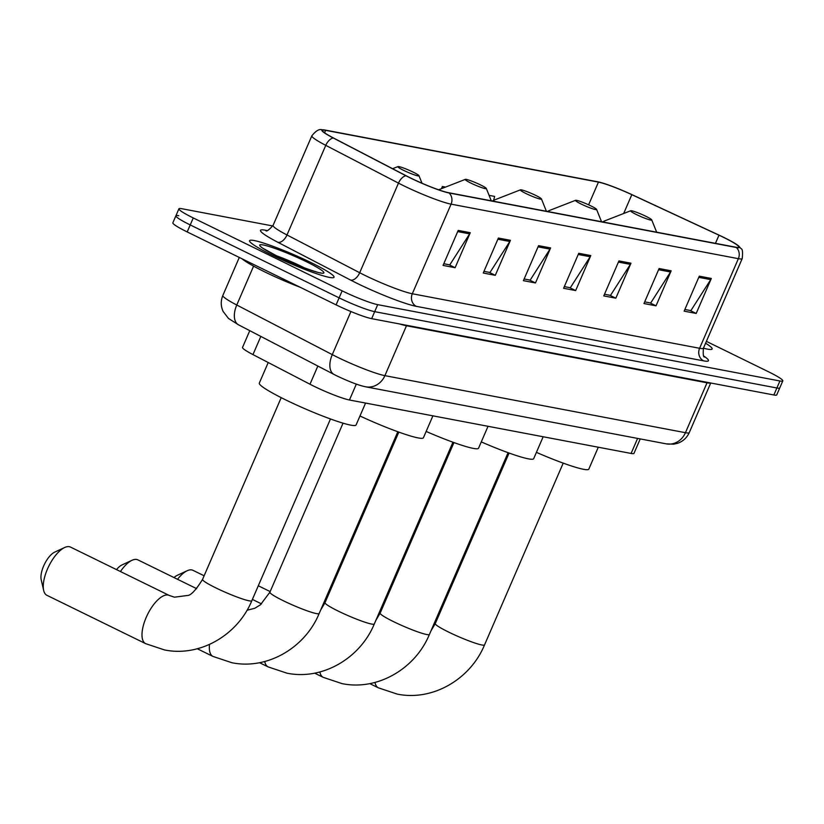 <?xml version="1.0" encoding="UTF-8"?>
<svg xmlns="http://www.w3.org/2000/svg" width="824" height="824" viewBox="0 0 824 824"><rect width="100%" height="100%" fill="white"/><g stroke="black" fill="none" stroke-linecap="round" stroke-linejoin="round"><path stroke-width="1.24" d="M640.227 438.924L633.986 453.354A28.758 2.956 -156.6 0 1 631.102 453.447L349.448 400.001A28.758 2.956 -156.6 0 1 309.989 384.231L252.968 354.598A28.758 2.956 -156.6 0 1 242.524 347.429L249.775 330.671M178.777 215.703A28.758 2.956 23.4 0 0 175.893 215.795L172.865 222.799A28.758 2.956 23.4 0 0 187.203 231.935L336.089 304.859A28.758 2.956 23.4 0 0 371.655 318.661L773.86 394.984A28.758 2.956 23.4 0 0 776.744 394.892L779.772 387.898A28.758 2.956 23.4 0 1 776.888 387.991A28.758 2.956 23.4 0 0 779.772 387.898L782.8 380.894A28.758 2.956 23.4 0 0 768.462 371.758L706.395 341.363M272.806 225.972L181.805 208.709A28.758 2.956 23.4 0 0 178.921 208.802A28.758 2.956 23.4 0 0 193.259 217.938L342.145 290.851A28.758 2.956 23.4 0 0 377.711 304.653L374.683 311.657L776.888 387.991L374.683 311.657A28.758 2.956 23.4 0 1 339.117 297.855A28.758 2.956 23.4 0 0 374.683 311.657L371.655 318.661M193.259 217.938L190.231 224.931L339.117 297.855L190.231 224.931A28.758 2.956 23.4 0 1 175.893 215.795A28.758 2.956 23.4 0 0 190.231 224.931L187.203 231.935M311.101 262.629A46.01 4.728 23.4 0 0 249.579 240.69A46.01 4.728 23.4 0 0 272.528 255.306A46.01 4.728 23.4 0 0 334.039 277.245A46.01 4.728 23.4 0 0 311.101 262.629A46.01 4.728 23.4 0 0 249.579 240.69A46.01 4.728 23.4 0 0 272.528 255.306A46.01 4.728 23.4 0 0 334.039 277.245A46.01 4.728 23.4 0 0 311.101 262.629M723.524 237.363A30.673 3.152 -156.6 0 1 738.819 247.107A30.673 3.152 -156.6 0 1 735.75 247.2L448.452 192.682A30.673 3.152 -156.6 0 1 406.366 175.862L333.658 138.082A30.673 3.152 -156.6 0 1 322.524 130.439A30.673 3.152 -156.6 0 1 325.604 130.336L598.44 182.125A30.673 3.152 -156.6 0 1 631.823 194.67L718.981 235.19A30.673 3.152 -156.6 0 1 723.524 237.363M723.853 237.425A31.446 3.234 23.4 0 0 719.187 235.201L632.029 194.68A31.446 3.234 23.4 0 0 597.812 181.816L324.975 130.037A31.446 3.234 23.4 0 0 324.151 129.893A31.446 3.234 23.4 0 0 333.236 137.969L405.933 175.749A31.446 3.234 23.4 0 0 449.08 192.981L736.368 247.509A31.446 3.234 23.4 0 0 738.108 245.542A31.446 3.234 23.4 0 0 723.853 237.425M458.206 230.411L443.054 265.41L455.116 267.697L470.257 232.698L458.206 230.411M443.786 263.732L449.791 264.875L469.639 233.862A7.674 6.932 -79.3 0 0 470.257 232.698M449.07 264.741L455.116 267.697M498.386 238.033L483.235 273.032L495.296 275.319L510.437 240.32L498.386 238.033M483.966 271.364L489.971 272.497L509.819 241.494A7.674 6.932 -79.3 0 0 510.437 240.32M489.25 272.363L495.296 275.319M538.566 245.655L523.415 280.665L535.476 282.951L550.617 247.942L538.566 245.655M524.146 278.986L530.151 280.129L549.999 249.116A7.674 6.932 -79.3 0 0 550.617 247.942M529.43 279.985L535.476 282.951M699.288 276.164L684.136 311.163L696.198 313.45L711.339 278.45L699.288 276.164M684.868 309.484L690.873 310.627L710.721 279.614A7.674 6.932 -79.3 0 0 711.339 278.45M690.151 310.493L696.198 313.45M659.107 268.531L643.956 303.541L656.017 305.828L671.158 270.818L659.107 268.531M644.687 301.862L650.692 303.005L670.54 271.992A7.674 6.932 -79.3 0 0 671.158 270.818M649.971 302.861L656.017 305.828M618.927 260.909L603.776 295.909L615.837 298.195L630.978 263.196L618.927 260.909M604.507 294.24L610.512 295.373L630.36 264.37A7.674 6.932 -79.3 0 0 630.978 263.196M609.791 295.239L615.837 298.195M578.747 253.287L563.595 288.287L575.657 290.573L590.798 255.574L578.747 253.287M564.327 286.608L570.332 287.751L590.18 256.738A7.674 6.932 -79.3 0 0 590.798 255.574M569.611 287.617L575.657 290.573M703.439 348.181A46.01 4.728 23.4 0 0 712.142 348.995A46.01 4.728 23.4 0 0 705.591 343.206A46.01 4.728 23.4 0 1 712.142 348.995A46.01 4.728 23.4 0 1 703.439 348.181M377.711 304.653L779.916 380.987A28.758 2.956 23.4 0 0 782.8 380.894M493.638 200.294L494.637 196.421L489.096 195.36M445.516 187.1L442.395 186.502L441.458 188.675M442.395 186.502L441.891 188.511M636.334 214.508A11.505 1.184 23.4 0 0 646.922 218.968A11.505 1.184 23.4 0 0 651.702 219.853A11.505 1.184 23.4 0 0 645.975 216.331A11.505 1.184 23.4 0 0 630.7 210.759A11.505 1.184 23.4 0 0 636.334 214.508M536.414 452.355A52.726 5.418 23.4 0 0 588.81 469.134L598.286 447.226M581.198 204.043A11.505 1.184 23.4 0 0 591.797 208.503A11.505 1.184 23.4 0 0 596.576 209.389A11.505 1.184 23.4 0 0 590.849 205.876A11.505 1.184 23.4 0 0 575.574 200.304A11.505 1.184 23.4 0 0 581.198 204.043M481.278 441.901A52.726 5.418 23.4 0 0 533.684 458.669L543.16 436.761M174.008 577.572A17.253 7.148 -63.9 0 1 177.191 575.368L187.161 570.744A26.842 11.114 116.1 0 0 177.531 579.293M204.125 575.78L192.991 570.332A26.842 11.114 116.1 0 0 191.786 569.93A26.842 11.114 116.1 0 0 187.161 570.744M526.072 193.578A11.505 1.184 23.4 0 0 536.671 198.038A11.505 1.184 23.4 0 0 541.44 198.924A11.505 1.184 23.4 0 0 535.713 195.412A11.505 1.184 23.4 0 0 520.449 189.839A11.505 1.184 23.4 0 0 526.072 193.578M426.152 431.436A52.726 5.418 23.4 0 0 478.548 448.204L488.035 426.296M116.503 569.611A17.253 7.148 -63.9 0 1 122.055 564.904L132.025 560.279A26.842 11.114 116.1 0 0 120.438 571.537M196.648 588.655L137.865 559.867A26.842 11.114 116.1 0 0 136.66 559.465A26.842 11.114 116.1 0 0 132.025 560.279M470.947 183.113A11.505 1.184 23.4 0 0 481.546 187.573A11.505 1.184 23.4 0 0 486.315 188.469A11.505 1.184 23.4 0 0 480.588 184.947A11.505 1.184 23.4 0 0 465.313 179.375A11.505 1.184 23.4 0 0 470.947 183.113M359.975 415.976A52.726 5.418 23.4 0 0 423.423 437.75L432.909 415.832M43.662 590.437L41.2 579.725A17.253 7.148 -63.9 0 1 44.465 564.213A17.253 7.148 -63.9 0 1 54.714 552.121L64.684 547.496A26.842 11.114 116.1 0 0 48.729 566.304A26.842 11.114 116.1 0 0 43.662 590.437A26.842 11.114 116.1 0 0 46.906 595.299L145.642 643.657A26.842 11.114 -63.9 0 1 146.816 616.033A26.842 11.114 -63.9 0 1 168.055 595.041A26.842 11.114 -63.9 0 1 169.25 595.443L174.451 597.184L187.46 595.484C190.818 595.525 195.855 590.169 202.55 579.416A26.842 2.76 -156.6 0 0 215.94 587.934A26.842 2.76 -156.6 0 0 249.126 600.82A26.842 2.76 -156.6 0 0 251.825 600.727C237.611 635.263 199.666 657.233 164.44 649.92L145.642 643.657M169.25 595.443L70.524 547.084A26.842 11.114 116.1 0 0 69.319 546.693A26.842 11.114 116.1 0 0 64.684 547.496M403.606 170.341A11.505 1.184 23.4 0 0 414.204 174.801A11.505 1.184 23.4 0 0 418.973 175.687A11.505 1.184 23.4 0 0 413.246 172.165A11.505 1.184 23.4 0 0 397.971 166.592A11.505 1.184 23.4 0 0 403.606 170.341M268.212 362.529L259.313 383.088A52.726 5.418 23.4 0 0 285.598 399.836A52.726 5.418 23.4 0 0 356.081 424.968L365.568 403.06M242.102 258.818A47.926 4.923 23.4 0 0 264.525 271.786A47.926 4.923 23.4 0 0 300.121 287.246M637.601 438.419L631.102 453.447M260.827 336.419L252.968 354.598M317.848 366.052L309.989 384.231M356.318 384.118L349.448 400.001M253.586 266.142L236.766 305.004A19.168 10.825 117.5 0 0 238.569 324.852L228.454 318.424L223.108 311.431C220.729 306.147 220.647 300.822 222.851 295.445A38.347 3.945 23.4 0 0 236.766 305.004L332.278 354.629A38.347 3.945 23.4 0 0 337.479 357.245A38.347 3.945 23.4 0 0 384.89 375.651L685.444 432.693A38.347 3.945 23.4 0 0 689.286 432.569C686.876 437.853 682.931 441.437 677.452 443.333L673.527 444.188L666.194 443.848L365.65 386.806A19.168 17.335 100.7 0 0 384.89 375.651L406.479 325.768A38.347 3.945 -156.6 0 1 399.609 323.966M707.26 382.346A4.79 4.336 -79.3 0 0 707.033 382.81L685.444 432.693A19.168 17.335 100.7 0 1 666.194 443.848M350.931 311.534L332.278 354.629A19.168 10.825 117.5 0 0 334.07 374.477L238.569 324.852M710.535 382.975A38.347 3.945 -156.6 0 1 707.033 382.81L406.479 325.768A4.79 4.336 -79.3 0 1 406.706 325.305M773.86 394.984L779.916 380.987M336.089 304.859L342.145 290.851M703.912 356.153A47.926 4.923 -156.6 0 1 703.655 360.871L416.357 306.353A9.589 8.673 100.7 0 1 412.309 293.756L699.597 348.284A38.347 3.945 23.4 0 0 703.449 348.161C702.934 354.31 703.305 357.256 704.551 356.998M416.357 306.353A47.926 4.923 -156.6 0 1 357.091 283.343A47.926 4.923 -156.6 0 1 350.591 280.067L277.894 242.297A47.926 4.923 -156.6 0 1 265.297 230.195L267.017 230.524M364.898 275.36A38.347 3.945 23.4 0 0 412.309 293.756L451.089 204.146A38.347 3.945 -156.6 0 1 398.476 183.124L325.768 145.354A38.347 3.945 -156.6 0 1 311.853 135.795L273.074 225.405A38.347 3.945 23.4 0 0 286.989 234.964L359.697 272.734A38.347 3.945 23.4 0 0 364.898 275.36M333.236 137.969A9.589 5.418 117.5 0 0 325.768 145.354L286.989 234.964A9.589 5.418 -62.5 0 1 277.894 242.297M405.933 175.749A9.589 5.418 117.5 0 0 398.476 183.124L359.697 272.734A9.589 5.418 -62.5 0 1 350.591 280.067M449.08 192.981A9.589 8.673 100.7 0 1 451.089 204.146L738.376 258.674A9.589 8.673 -79.3 0 0 736.368 247.509M738.108 245.542L741.157 248.704C742.506 248.972 742.867 252.257 742.228 258.551A38.347 3.945 -156.6 0 1 738.376 258.674L699.597 348.284A9.589 8.673 100.7 0 0 703.655 360.871M266.368 230.627A9.589 8.673 100.7 0 1 265.297 230.195M325.604 130.336L324.563 132.746M718.981 235.19L715.448 243.348M631.823 194.67L623.675 213.498M598.44 182.125L588.614 204.815M578.232 254.472L590.18 256.738M618.412 262.094L630.36 264.37M658.592 269.726L670.54 271.992M698.773 277.348L710.721 279.614M538.051 246.85L549.999 249.116M497.871 239.218L509.819 241.494M457.691 231.595L469.639 233.862M563.204 463.129L484.543 644.893A26.842 2.76 -156.6 0 1 481.855 644.986A26.842 2.76 -156.6 0 1 448.658 632.101A26.842 2.76 -156.6 0 1 435.278 623.583L430.901 631.009M484.543 644.893C470.329 679.429 432.394 701.399 397.168 694.086L378.371 687.824A26.842 11.114 -63.9 0 1 375.013 682.426M602.591 221.934L604.363 221.028A31.703 3.255 23.4 0 0 604.569 222.305M508.078 452.675L429.417 634.439A26.842 2.76 -156.6 0 1 426.729 634.521A26.842 2.76 -156.6 0 1 393.532 621.636A26.842 2.76 -156.6 0 1 380.152 613.118L375.775 620.544M429.417 634.439C415.203 668.964 377.258 690.934 342.042 683.621L323.245 677.359A26.842 11.114 -63.9 0 1 319.887 671.962M547.455 211.469L549.237 210.563A31.703 3.255 23.4 0 0 549.443 211.84M452.942 442.21L374.292 623.974A26.842 2.76 -156.6 0 1 371.593 624.056A26.842 2.76 -156.6 0 1 338.406 611.181A26.842 2.76 -156.6 0 1 325.027 602.653L320.649 610.09M374.292 623.974C360.078 658.51 322.132 680.47 286.917 673.167L268.109 666.894A26.842 11.114 -63.9 0 1 264.751 661.507M492.33 201.005L494.112 200.098A31.703 3.255 23.4 0 0 494.318 201.386M397.817 431.745L319.166 613.509A26.842 2.76 -156.6 0 1 316.468 613.602A26.842 2.76 -156.6 0 1 283.281 600.717A26.842 2.76 -156.6 0 1 269.901 592.188L260.394 604.826L254.801 608.266L246.994 610.265M319.166 613.509C304.952 648.045 267.007 670.015 231.781 662.702L212.983 656.429A26.842 11.114 -63.9 0 1 209.512 644.43M304.849 268.078A29.221 3.008 23.4 0 0 301.79 266.543A29.221 3.008 23.4 0 0 276.256 255.698M277.152 256.182A34.969 3.595 23.4 0 0 320.402 272.971A34.969 3.595 23.4 0 0 306.466 261.754A34.969 3.595 23.4 0 0 263.227 244.965A34.969 3.595 23.4 0 0 277.152 256.182M365.65 386.806C359.079 385.478 349.561 381.873 337.078 375.991L334.07 374.477M689.286 432.569L710.731 383.006M222.851 295.445L239.29 257.448M324.151 129.893C321.772 130.583 319.506 126.422 311.853 135.795M178.921 208.802L175.893 215.795M742.228 258.551L703.449 348.161M273.074 225.405C268.943 229.989 266.543 231.74 265.874 230.648M378.371 687.824L369.77 683.611M651.702 219.853L656.666 232.193M630.7 210.759L604.363 221.028M325.284 602.045L324.326 601.582M509.077 453.035L435.278 623.583M323.245 677.359L314.644 673.146M596.576 209.389L601.53 221.728M575.574 200.304L549.237 210.563M270.159 591.591L258.293 585.771M453.952 442.57L380.152 613.118M268.109 666.894L259.519 662.692M541.44 198.924L546.405 211.274M520.449 189.839L494.112 200.098M261.517 603.889L252.391 599.419M398.826 432.106L325.027 602.653M212.983 656.429L197.297 648.756M486.315 188.469L491.279 200.809M465.313 179.375L438.986 189.644M343.042 423.165L269.901 592.188M330.476 418.963L251.825 600.727M418.973 175.687L422.012 183.247M397.971 166.592L392.574 168.704M281.211 397.652L202.55 579.416M319.764 272.837L320.433 272.744C323.77 274.547 297.516 266.533 277.41 256.274L262.568 248.086"/></g></svg>
